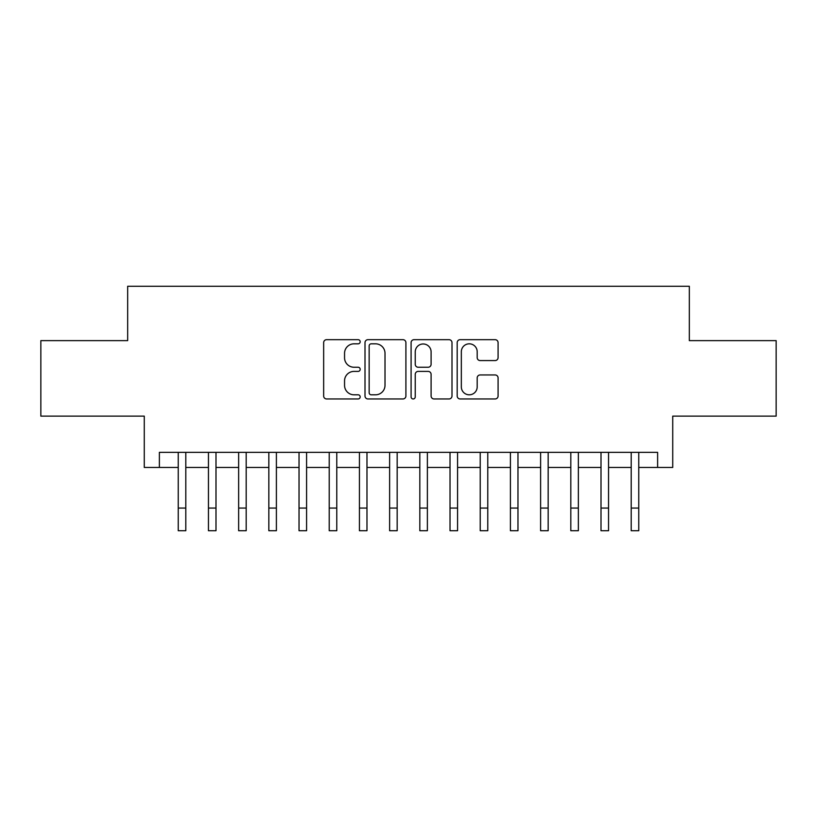 <?xml version="1.0" encoding="UTF-8"?>
<svg xmlns="http://www.w3.org/2000/svg" width="817" height="817" viewBox="0 0 817 817"><rect width="100%" height="100%" fill="white"/><g stroke="black" fill="none" stroke-linecap="round" stroke-linejoin="round"><path stroke-width="1.23" d="M360.185 341.751A2.073 2.073 0 0 0 358.112 339.678L326.616 339.678A2.962 2.962 0 0 0 323.655 342.64L323.655 396A2.962 2.962 0 0 0 326.616 398.962L358.112 398.962A2.073 2.073 0 0 0 360.185 396.888A2.073 2.073 0 0 0 358.112 394.805L354.037 394.805A9.487 9.487 0 0 1 344.549 385.328L344.549 380.875A9.487 9.487 0 0 1 354.037 371.398L358.112 371.398A2.073 2.073 0 0 0 360.185 369.315A2.073 2.073 0 0 0 358.112 367.242L354.037 367.242A9.487 9.487 0 0 1 344.549 357.764L344.549 353.312A9.487 9.487 0 0 1 354.037 343.824L358.112 343.824A2.073 2.073 0 0 0 360.185 341.751M495.122 360.573A2.962 2.962 0 0 0 498.084 357.611L498.084 342.64A2.962 2.962 0 0 0 495.122 339.678L460.145 339.678A2.962 2.962 0 0 0 457.183 342.64L457.183 396A2.962 2.962 0 0 0 460.145 398.962L495.122 398.962A2.962 2.962 0 0 0 498.084 396L498.084 377.914A2.962 2.962 0 0 0 495.122 374.952L480.151 374.952A2.962 2.962 0 0 0 477.189 377.914L477.189 386.88A7.925 7.925 0 0 1 469.264 394.805A7.925 7.925 0 0 1 461.329 386.88L461.329 351.759A7.925 7.925 0 0 1 469.264 343.824A7.925 7.925 0 0 1 477.189 351.759L477.189 357.611A2.962 2.962 0 0 0 480.151 360.573L495.122 360.573M159.376 467.457L159.376 452.363L657.624 452.363L657.624 467.457L672.728 467.457L672.728 416.129L776.15 416.129L776.15 340.628L689.334 340.628L689.334 286.277L127.666 286.277L127.666 340.628L40.85 340.628L40.85 416.129L144.272 416.129L144.272 467.457L178.249 467.457M405.906 342.64A2.962 2.962 0 0 0 402.944 339.678L367.967 339.678A2.962 2.962 0 0 0 365.005 342.64L365.005 396A2.962 2.962 0 0 0 367.967 398.962L402.944 398.962A2.962 2.962 0 0 0 405.906 396L405.906 342.64M414.056 339.678L449.033 339.678A2.962 2.962 0 0 1 451.995 342.64L451.995 396A2.962 2.962 0 0 1 449.033 398.962L434.062 398.962A2.962 2.962 0 0 1 431.1 396L431.1 374.36A2.962 2.962 0 0 0 428.139 371.398L418.212 371.398A2.962 2.962 0 0 0 415.24 374.36L415.24 396.888A2.073 2.073 0 0 1 413.167 398.962A2.073 2.073 0 0 1 411.094 396.888L411.094 342.64A2.962 2.962 0 0 1 414.056 339.678M185.796 467.457L208.447 467.457M215.994 467.457L238.646 467.457M246.193 467.457L268.834 467.457M276.391 467.457L299.032 467.457M306.589 467.457L329.231 467.457M336.778 467.457L359.429 467.457M366.976 467.457L389.627 467.457M397.174 467.457L419.826 467.457M427.373 467.457L450.024 467.457M457.571 467.457L480.222 467.457M487.769 467.457L510.411 467.457M517.968 467.457L540.609 467.457M548.166 467.457L570.807 467.457M578.354 467.457L601.006 467.457M608.553 467.457L631.204 467.457M638.751 467.457L657.624 467.457M371.224 343.824A2.073 2.073 0 0 0 369.151 345.908L369.151 392.732A2.073 2.073 0 0 0 371.224 394.805L375.524 394.805A9.487 9.487 0 0 0 385.011 385.328L385.011 353.312A9.487 9.487 0 0 0 375.524 343.824L371.224 343.824M431.1 351.902A7.925 7.925 0 0 0 423.175 343.977A7.925 7.925 0 0 0 415.24 351.902L415.24 364.28A2.962 2.962 0 0 0 418.212 367.242L428.139 367.242A2.962 2.962 0 0 0 431.1 364.28L431.1 351.902M178.249 508.072L185.796 508.072L185.796 530.723L178.249 530.723L178.249 452.363M185.796 508.072L185.796 452.363M208.447 530.723L215.994 530.723L208.447 530.723L208.447 452.363M215.994 530.723L215.994 452.363M238.646 530.723L246.193 530.723L238.646 530.723L238.646 452.363M246.193 530.723L246.193 452.363M268.834 530.723L276.391 530.723L268.834 530.723L268.834 452.363M276.391 530.723L276.391 452.363M299.032 530.723L306.589 530.723L299.032 530.723L299.032 452.363M306.589 530.723L306.589 452.363M329.231 530.723L336.778 530.723L329.231 530.723L329.231 452.363M336.778 530.723L336.778 452.363M359.429 530.723L366.976 530.723L359.429 530.723L359.429 452.363M366.976 530.723L366.976 452.363M389.627 530.723L397.174 530.723L389.627 530.723L389.627 452.363M397.174 530.723L397.174 452.363M419.826 530.723L427.373 530.723L419.826 530.723L419.826 452.363M427.373 530.723L427.373 452.363M450.024 530.723L457.571 530.723L450.024 530.723L450.024 452.363M457.571 530.723L457.571 452.363M480.222 530.723L487.769 530.723L480.222 530.723L480.222 452.363M487.769 530.723L487.769 452.363M510.411 530.723L517.968 530.723L510.411 530.723L510.411 452.363M517.968 530.723L517.968 452.363M540.609 530.723L548.166 530.723L540.609 530.723L540.609 452.363M548.166 530.723L548.166 452.363M570.807 530.723L578.354 530.723L570.807 530.723L570.807 452.363M578.354 530.723L578.354 452.363M601.006 530.723L608.553 530.723L601.006 530.723L601.006 452.363M608.553 530.723L608.553 452.363M631.204 530.723L638.751 530.723L631.204 530.723L631.204 452.363M638.751 530.723L638.751 452.363M208.447 508.072L215.994 508.072M238.646 508.072L246.193 508.072M268.834 508.072L276.391 508.072M299.032 508.072L306.589 508.072M329.231 508.072L336.778 508.072M359.429 508.072L366.976 508.072M389.627 508.072L397.174 508.072M419.826 508.072L427.373 508.072M450.024 508.072L457.571 508.072M480.222 508.072L487.769 508.072M510.411 508.072L517.968 508.072M540.609 508.072L548.166 508.072M570.807 508.072L578.354 508.072M601.006 508.072L608.553 508.072M631.204 508.072L638.751 508.072"/></g></svg>
